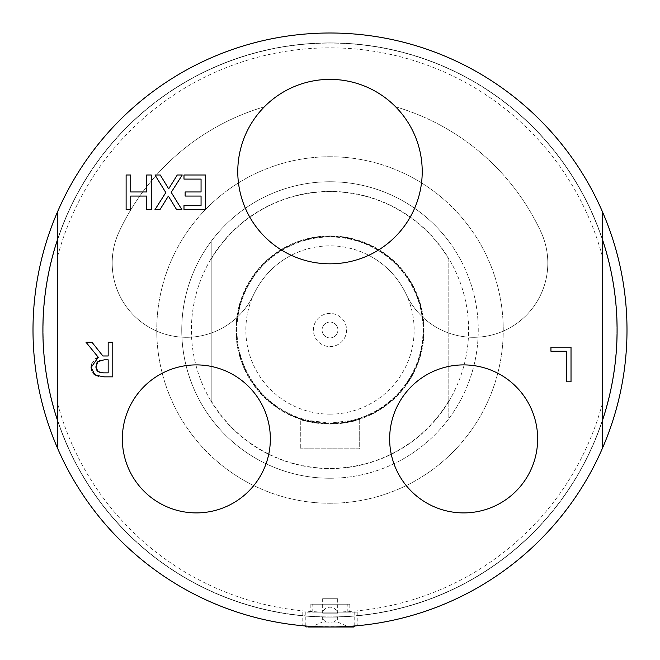 <?xml version="1.0" encoding="UTF-8"?>
<svg xmlns="http://www.w3.org/2000/svg" width="660" height="660" viewBox="0 0 660 660"><rect width="100%" height="100%" fill="white"/><g stroke="black" fill="none" stroke-linecap="round" stroke-linejoin="round"><path stroke-width="0.49" stroke-dasharray="3.3 2.47" d="M330 43.081A286.918 286.918 0 0 1 578.473 473.459A286.918 286.918 0 0 1 81.526 473.459A286.918 286.918 0 0 1 330 43.081A286.918 286.918 0 0 0 81.526 473.459A286.918 286.918 0 0 0 578.473 473.459A286.918 286.918 0 0 0 330 43.081M540.854 231.676A74.25 74.25 0 0 1 504.941 330.346A74.25 74.25 0 0 1 406.263 294.434A84.15 84.15 0 0 0 368.734 255.296A92.227 92.227 0 0 1 291.266 255.296A84.15 84.15 0 0 0 253.737 294.434A74.25 74.25 0 0 1 155.059 330.346A74.25 74.25 0 0 1 119.146 231.676A232.65 232.65 0 0 1 264.388 106.796A92.227 92.227 0 0 1 395.612 106.796A232.65 232.65 0 0 1 540.854 231.676A74.25 74.25 0 0 1 504.941 330.346A74.25 74.25 0 0 1 406.263 294.434A84.15 84.15 0 0 0 368.734 255.296A92.227 92.227 0 0 0 395.612 106.796A232.65 232.65 0 0 1 540.854 231.676M270.352 438.9A74.002 74.002 0 0 1 159.349 502.986A74.002 74.002 0 0 1 159.349 374.814A74.002 74.002 0 0 1 270.352 438.9M537.653 438.9A74.002 74.002 0 0 1 426.649 502.986A74.002 74.002 0 0 1 426.649 374.814A74.002 74.002 0 0 1 537.653 438.9M330 156.75A173.25 173.25 0 0 0 156.75 330A173.25 173.25 0 0 0 330 503.25A173.25 173.25 0 0 0 503.25 330A173.25 173.25 0 0 0 330 156.75M330 181.748A148.252 148.252 0 0 1 478.252 330A148.252 148.252 0 0 1 330 478.252A148.252 148.252 0 0 1 181.748 330A148.252 148.252 0 0 1 330 181.748M359.7 419.24L359.7 448.8L300.3 448.8L359.7 448.8L359.7 419.24L352.135 421.41L352.135 420.387L330 423.06L307.865 420.387L307.865 421.41L300.3 419.24L300.3 448.8L300.3 419.24C302.049 420.874 311.949 422.483 330 424.05C348.043 422.483 357.943 420.874 359.7 419.24M330 236.362A93.637 93.637 0 0 0 248.902 376.819A93.637 93.637 0 0 0 411.097 376.819A93.637 93.637 0 0 0 330 236.362A93.637 93.637 0 0 1 411.097 376.819A93.637 93.637 0 0 1 248.902 376.819A93.637 93.637 0 0 1 330 236.362M448.8 401.387A138.6 138.6 0 0 0 448.8 258.613L448.8 418.688L448.8 258.613A138.6 138.6 0 0 0 211.2 258.613A138.6 138.6 0 0 0 211.2 401.387L211.2 241.312L211.2 401.387A138.6 138.6 0 0 0 448.8 401.387M448.8 241.312A148.252 148.252 0 0 0 211.2 241.312A148.252 148.252 0 0 1 448.8 241.312M448.8 259.091A138.352 138.352 0 0 0 211.2 259.091M211.2 400.909A138.352 138.352 0 0 0 448.8 400.909M211.2 418.688A148.252 148.252 0 0 0 448.8 418.688A148.252 148.252 0 0 1 211.2 418.688M330 478.252A148.252 148.252 0 0 0 458.386 255.874A148.252 148.252 0 0 0 201.613 255.874A148.252 148.252 0 0 0 330 478.252M352.135 420.387A93.06 93.06 0 0 0 406.609 277.175A93.06 93.06 0 0 0 253.39 277.175A93.06 93.06 0 0 0 307.865 420.387M330 423.06A93.06 93.06 0 0 0 410.594 283.47A93.06 93.06 0 0 0 249.406 283.47A93.06 93.06 0 0 0 330 423.06M330 337.92A7.92 7.92 0 0 1 322.08 330A7.92 7.92 0 0 1 330 322.08A7.92 7.92 0 0 1 337.92 330A7.92 7.92 0 0 1 330 337.92M330 313.417A16.582 16.582 0 0 0 315.637 338.291A16.582 16.582 0 0 0 344.363 338.291A16.582 16.582 0 0 0 330 313.417M330 322.08A7.92 7.92 0 0 1 336.856 333.96A7.92 7.92 0 0 1 323.144 333.96A7.92 7.92 0 0 1 330 322.08M330 414.15A84.15 84.15 0 0 0 402.872 287.925A84.15 84.15 0 0 0 257.128 287.925A84.15 84.15 0 0 0 330 414.15M330 424.05A94.05 94.05 0 0 1 248.548 282.975A94.05 94.05 0 0 1 411.452 282.975A94.05 94.05 0 0 1 330 424.05M352.135 421.41A94.05 94.05 0 0 0 407.476 276.68A94.05 94.05 0 0 0 252.524 276.68A94.05 94.05 0 0 0 307.865 421.41M330 236.445A93.555 93.555 0 0 0 236.445 330A93.555 93.555 0 0 0 330 423.555A93.555 93.555 0 0 0 423.555 330A93.555 93.555 0 0 0 330 236.445M253.737 294.434A74.25 74.25 0 0 1 155.059 330.346A74.25 74.25 0 0 1 119.146 231.676A232.65 232.65 0 0 1 264.388 106.796A92.227 92.227 0 0 0 291.266 255.296A84.15 84.15 0 0 0 253.737 294.434M57.75 211.307A297 297 0 0 1 602.25 211.307L602.25 421.138A287.1 287.1 0 0 0 602.25 238.862A287.1 287.1 0 0 1 602.25 421.138L602.25 448.693A297 297 0 0 1 57.75 448.693A297 297 0 0 0 602.25 448.693L602.25 421.138L602.25 448.693A297 297 0 0 1 57.75 448.693L57.75 211.307A297 297 0 0 1 602.25 211.307A297 297 0 0 0 57.75 211.307L57.75 238.862A287.1 287.1 0 0 0 330 617.1A287.1 287.1 0 0 0 602.25 421.138L602.25 238.862A287.1 287.1 0 0 0 57.75 238.862L57.75 211.307A297 297 0 0 1 602.25 211.307L602.25 238.862A287.1 287.1 0 0 0 57.75 238.862A287.1 287.1 0 0 0 57.75 421.138L57.75 448.693A297 297 0 0 0 602.25 448.693A297 297 0 0 1 57.75 448.693L57.75 421.138A287.1 287.1 0 0 0 602.25 421.138A287.1 287.1 0 0 1 57.75 421.138L57.75 238.862A287.1 287.1 0 0 1 602.25 238.862A287.1 287.1 0 0 1 330 617.1A287.1 287.1 0 0 1 57.75 238.862A287.1 287.1 0 0 1 602.25 238.862L602.25 421.138A287.1 287.1 0 0 1 57.75 421.138L57.75 238.862A287.1 287.1 0 0 1 602.25 238.862L602.25 211.307A297 297 0 0 0 57.75 211.307A297 297 0 0 1 330 33A297 297 0 0 0 33 330A297 297 0 0 0 330 627A297 297 0 0 0 587.21 181.5A297 297 0 0 0 72.79 181.5A297 297 0 0 0 330 627A297 297 0 0 0 587.21 181.5A297 297 0 0 0 72.79 181.5A297 297 0 0 0 330 627A297 297 0 0 1 57.75 448.693L57.75 211.307L57.75 448.693A297 297 0 0 0 602.25 448.693L602.25 421.138A287.1 287.1 0 0 0 330 42.9A287.1 287.1 0 0 0 57.75 421.138A287.1 287.1 0 0 0 602.25 421.138L602.25 238.862A287.1 287.1 0 0 1 602.25 421.138L602.25 448.693A297 297 0 0 1 57.75 448.693A297 297 0 0 0 602.25 448.693A297 297 0 0 1 330 627A297 297 0 0 0 611.638 235.719A297 297 0 0 0 330 33A297 297 0 0 1 627 330A297 297 0 0 1 330 627A297 297 0 0 1 33 330A297 297 0 0 1 330 33A297 297 0 0 0 33 330A297 297 0 0 0 330 627A297 297 0 0 0 627 330A297 297 0 0 0 330 33A297 297 0 0 0 72.79 478.5A297 297 0 0 0 587.21 478.5A297 297 0 0 0 330 33A297 297 0 0 1 602.25 211.307A297 297 0 0 0 57.75 211.307L57.75 421.138A287.1 287.1 0 0 1 57.75 238.862L57.75 211.307A297 297 0 0 1 602.25 211.307A297 297 0 0 0 57.75 211.307A297 297 0 0 1 330 33A297 297 0 0 1 611.638 424.281M330 503.25A173.25 173.25 0 0 0 480.043 243.375A173.25 173.25 0 0 0 179.957 243.375A173.25 173.25 0 0 0 330 503.25M330 612.15L357.225 612.15L330 612.15M306.933 612.15L354.75 612.15L306.933 612.15M357.225 612.15L357.225 625.746L330.231 627M329.744 627L303.237 625.795M306.875 626.101L310.142 626.332M313.508 626.538L344.66 626.637M349.239 626.373L352.316 626.159M126.118 209.649L126.118 174.999L130.721 174.999L130.721 191.961L146.668 191.961L146.668 174.999L151.272 174.999L151.272 209.649L146.668 209.649L146.668 196.061L130.721 196.061L130.721 209.649L126.118 209.649M550.943 347.152L571.024 347.152L571.024 381.802L566.412 381.802L566.412 351.252L550.943 351.252L550.943 347.152M165.817 192.58L154.976 174.999L160.256 174.999L168.679 188.818L177.276 174.999L182.243 174.999L171.212 192.357L181.904 209.649L176.632 209.649L168.374 196.086L159.951 209.649L154.976 209.649L165.817 192.58M205.664 174.999L205.664 209.649L183.983 209.649L183.983 205.549L201.061 205.549L201.061 196.061L185.138 196.061L185.138 191.961L201.061 191.961L201.061 179.099L183.983 179.099L183.983 174.999L205.664 174.999M98.282 357.274L85.957 342.202L91.938 342.202L102.894 355.987L108.174 355.987L108.174 342.202L112.777 342.202L112.777 376.852L98.785 376.513M103.595 372.859L108.174 372.859L108.174 359.832L104.123 359.832C99.198 360.409 97.111 361.012 97.861 361.63L96.995 362.67M91.55 364.072L95.345 358.825M93.662 373.948L91.567 370.689M100.394 372.595L103.075 372.859M95.906 367.339L96.121 368.874M96.781 370.384L97.762 371.44M96.352 364.007L95.906 366.712M602.25 421.138L602.25 238.862M57.75 238.862L57.75 421.138M322.847 617.083L337.673 617.083L322.847 617.083M353.76 627L307.857 627M312.469 627L311.19 627L322.327 622.05L337.673 622.05L322.327 622.05L322.327 617.083A7.92 7.92 0 0 0 337.673 617.083L337.673 622.05L348.81 627L312.469 627M322.847 598.744L337.673 598.727L322.847 598.744M322.847 613.156L337.673 613.156L322.847 613.156M313.393 612.15L347.82 612.15L313.393 612.15M313.393 604.23L347.82 604.23L313.393 604.23M311.545 604.23L349.8 604.23L311.545 604.23M57.75 448.693A297 297 0 0 0 602.25 448.693M57.75 404.085A282.15 282.15 0 0 0 602.25 404.085M602.25 255.915A282.15 282.15 0 0 0 57.75 255.915M354.75 626.01L305.25 626.01M305.77 626.01L354.23 626.01M302.775 612.15L302.775 625.746M354.75 625.969L354.75 612.15M305.25 625.969L305.25 612.15M322.327 598.727L322.327 613.156A7.92 7.92 0 0 1 337.673 613.156L337.673 598.727M347.82 612.15L347.82 604.23M312.18 612.15L312.18 604.23M310.2 604.23L310.2 612.15M349.8 604.23L349.8 612.15"/><path stroke-width="0.99" d="M330.231 627L329.744 627M303.237 625.795L306.875 626.101M310.142 626.332L313.508 626.538M344.66 626.637L349.239 626.373M352.316 626.159L357.225 625.746M104.123 359.832L97.861 361.63L95.898 367.075L98.093 371.679L103.595 372.859L108.174 372.859L108.174 359.832L104.123 359.832M537.653 438.9A74.002 74.002 0 0 1 463.65 512.903A74.002 74.002 0 0 1 389.647 438.9A74.002 74.002 0 0 1 463.65 364.897A74.002 74.002 0 0 1 537.653 438.9M270.352 438.9A74.002 74.002 0 0 1 196.35 512.903A74.002 74.002 0 0 1 122.347 438.9A74.002 74.002 0 0 1 196.35 364.897A74.002 74.002 0 0 1 270.352 438.9M602.25 211.307A297 297 0 0 0 57.75 211.307A297 297 0 0 0 57.75 448.693A297 297 0 0 1 57.75 211.307L57.75 448.693A297 297 0 0 0 602.25 448.693L602.25 211.307A297 297 0 0 1 602.25 448.693A297 297 0 0 0 611.638 424.281M57.75 421.138A287.1 287.1 0 0 1 57.75 238.862M602.25 238.862A287.1 287.1 0 0 1 602.25 421.138M237.773 171.6A92.227 92.227 0 0 1 376.109 91.732A92.227 92.227 0 0 1 376.109 251.468A92.227 92.227 0 0 1 237.773 171.6M126.118 174.999L130.721 174.999L130.721 191.961L146.668 191.961L146.668 174.999L151.272 174.999L151.272 209.649L146.668 209.649L146.668 196.061L130.721 196.061L130.721 209.649L126.118 209.649L126.118 174.999M566.412 381.802L566.412 351.252L550.943 351.252L550.943 347.152L571.024 347.152L571.024 381.802L566.412 381.802M154.976 174.999L160.256 174.999L168.679 188.818L177.276 174.999L182.243 174.999L171.212 192.357L181.904 209.649L176.632 209.649L168.374 196.086L159.951 209.649L154.976 209.649L165.817 192.58L154.976 174.999M185.138 196.061L185.138 191.961L201.061 191.961L201.061 179.099L183.983 179.099L183.983 174.999L205.664 174.999L205.664 209.649L183.983 209.649L183.983 205.549L201.061 205.549L201.061 196.061L185.138 196.061M112.777 342.202L112.777 376.852L103.843 376.852L95.032 375.02L91.096 367.447L98.282 357.274L85.957 342.202L91.938 342.202L102.894 355.987L108.174 355.987L108.174 342.202L112.777 342.202M91.567 370.689L91.096 367.447L91.55 364.072M95.345 358.825L98.282 357.274M98.785 376.513L93.662 373.948M97.762 371.44L100.394 372.595M103.075 372.859L103.595 372.859M95.906 366.712L95.906 367.339M96.121 368.874L96.591 370.07M96.995 362.67L96.352 364.007M307.857 627L353.76 627L354.75 625.969M311.19 627L348.81 627M305.25 625.969L305.77 626.01M354.23 626.01L354.75 626.01M305.25 626.01L306.24 627"/></g></svg>
